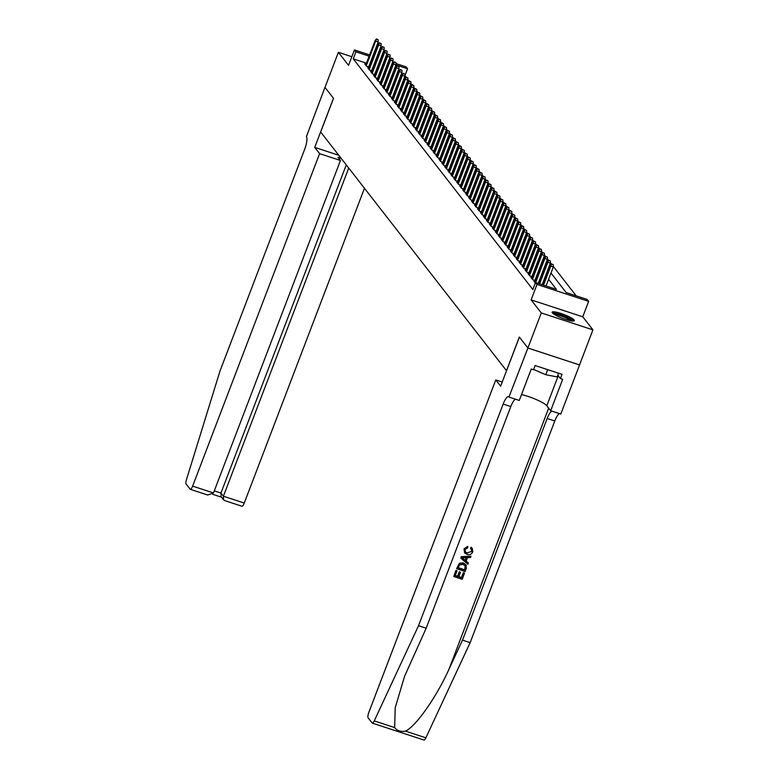<?xml version="1.0" encoding="UTF-8"?>
<svg xmlns="http://www.w3.org/2000/svg" width="779" height="779" viewBox="0 0 779 779"><rect width="100%" height="100%" fill="white"/><g stroke="black" fill="none" stroke-linecap="round" stroke-linejoin="round"><path stroke-width="1.17" d="M574.123 320.003A11.889 2.025 20.9 0 0 562.438 313.976A11.889 2.025 20.9 0 0 552.136 312.194A11.889 2.025 20.9 0 0 552.35 312.866A11.889 2.025 20.9 0 0 564.045 318.893A11.889 2.025 20.9 0 0 574.347 320.675A11.889 2.025 20.9 0 0 574.123 320.003M550.987 273.03L566.226 292.592L587.162 299.457L588.642 301.366L537.004 284.442L535.524 282.534L556.459 289.399L548.601 279.301M527.899 348.018L519.398 337.103L500.644 386.199L495.775 379.948L368.818 712.434A4.577 1.217 -71.9 0 0 368.097 717.78L372.148 722.99A4.577 1.217 -71.9 0 0 372.333 723.126A4.577 1.217 -71.9 0 0 374.241 720.896L418.518 625.722L503.156 404.067A10.672 2.853 108.1 0 1 508.56 396.599A10.672 2.853 108.1 0 1 508.989 396.91L527.899 348.018L579.537 364.952L592.916 329.858L582.75 316.8L588.642 301.366M396.005 63.557L406.083 66.858L407.563 68.766L395.946 64.959M404.905 75.729L407.563 68.766M576.226 295.874L553.324 266.457M551.493 264.1L550.364 262.65M548.523 260.283L547.394 258.832M545.553 256.466L544.424 255.015M542.583 252.659L541.454 251.208M539.613 248.842L538.484 247.391M536.643 245.034L535.514 243.584M533.683 241.217L532.544 239.766M530.713 237.41L529.584 235.949M527.743 233.593L526.614 232.142M524.773 229.776L523.644 228.325M521.803 225.968L520.674 224.518M518.833 222.151L517.704 220.7M515.864 218.344L514.734 216.883M512.903 214.527L511.764 213.076M509.933 210.71L508.804 209.259M506.963 206.902L505.834 205.452M503.994 203.085L502.864 201.634M501.024 199.278L499.894 197.817M498.054 195.461L496.924 194.01M495.084 191.644L493.954 190.193M492.124 187.836L490.984 186.385M489.154 184.019L488.024 182.568M486.184 180.212L485.054 178.761M483.214 176.395L482.084 174.944M480.244 172.587L479.114 171.127M477.274 168.77L476.144 167.319M474.304 164.953L473.174 163.502M471.344 161.146L470.204 159.695M468.374 157.329L467.244 155.878M465.404 153.521L464.274 152.061M462.434 149.704L461.304 148.253M459.464 145.887L458.334 144.436M456.494 142.08L455.364 140.629M453.524 138.263L452.395 136.812M450.564 134.455L449.434 132.995M447.594 130.638L446.464 129.187M444.624 126.821L443.494 125.37M441.654 123.014L440.524 121.563M438.684 119.197L437.555 117.746M435.714 115.389L434.585 113.938M432.744 111.572L431.615 110.121M429.784 107.755L428.654 106.304M426.814 103.948L425.685 102.497M423.844 100.131L422.715 98.68M420.874 96.323L419.745 94.872M417.904 92.506L416.775 91.055M414.934 88.699L413.805 87.238M411.974 84.882L410.835 83.431M409.004 81.065L407.875 79.614M406.034 77.257L404.905 75.806M579.527 364.932L527.889 348.009L541.278 312.934L592.916 329.858M351.855 56.721L338.378 52.31L348.554 65.368L354.445 49.934L369.606 54.91M527.889 348.009L519.35 337.044L506.496 370.707L320.666 132.011L333.519 98.339L324.989 87.375L338.378 52.31M535.222 281.667L533.907 281.238L535.319 283.05M532.252 277.85L530.937 277.421L532.719 279.71L535.611 280.654M529.282 274.042L527.967 273.604L529.749 275.893L532.641 276.847M526.312 270.225L524.997 269.797L526.779 272.085L529.671 273.03M523.352 266.408L522.037 265.98L523.809 268.268L526.701 269.213M520.382 262.601L519.067 262.172L520.849 264.461L523.731 265.405M517.412 258.784L516.097 258.355L517.879 260.644L520.761 261.588M514.442 254.976L513.127 254.538L514.909 256.827L517.792 257.781M511.472 251.159L510.157 250.731L511.939 253.019L514.831 253.964M508.502 247.352L507.187 246.914L508.969 249.202L511.861 250.147M505.532 243.535L504.217 243.106L505.999 245.395L508.891 246.339M502.572 239.718L501.257 239.289L503.03 241.578L505.922 242.522M499.602 235.91L498.287 235.482L500.069 237.761L502.952 238.715M496.632 232.093L495.317 231.665L497.099 233.953L499.982 234.898M493.662 228.286L492.347 227.848L494.129 230.136L497.012 231.081M490.692 224.469L489.378 224.04L491.159 226.329L494.052 227.273M487.722 220.652L486.408 220.223L488.19 222.512L491.082 223.456M484.752 216.844L483.438 216.416L485.22 218.704L488.112 219.649M481.792 213.027L480.477 212.599L482.259 214.887L485.142 215.832M478.822 209.22L477.508 208.782L479.289 211.07L482.172 212.024M475.852 205.403L474.538 204.974L476.32 207.263L479.202 208.207M472.882 201.586L471.568 201.157L473.35 203.446L476.232 204.39M469.912 197.778L468.598 197.35L470.38 199.638L473.272 200.583M466.942 193.961L465.628 193.533L467.41 195.821L470.302 196.766M463.972 190.154L462.658 189.716L464.44 192.004L467.332 192.958M461.012 186.337L459.698 185.908L461.48 188.197L464.362 189.141M458.042 182.52L456.728 182.091L458.51 184.38L461.392 185.324M455.072 178.712L453.758 178.284L455.54 180.572L458.422 181.517M452.102 174.895L450.788 174.467L452.57 176.755L455.452 177.7M449.132 171.088L447.818 170.65L449.6 172.938L452.492 173.892M446.163 167.271L444.848 166.842L446.63 169.131L449.522 170.075M443.193 163.463L441.878 163.025L443.66 165.314L446.552 166.258M440.232 159.646L438.918 159.218L440.7 161.506L443.582 162.451M437.262 155.829L435.948 155.401L437.73 157.689L440.612 158.634M434.293 152.022L432.978 151.593L434.76 153.872L437.642 154.826M431.323 148.205L430.008 147.776L431.79 150.065L434.672 151.009M428.353 144.397L427.038 143.959L428.82 146.248L431.712 147.202M425.383 140.58L424.068 140.152L425.85 142.44L428.742 143.385M422.413 136.763L421.108 136.335L422.88 138.623L425.772 139.568M419.453 132.956L418.138 132.527L419.92 134.816L422.802 135.76M416.483 129.139L415.168 128.71L416.95 130.999L419.832 131.943M413.513 125.331L412.198 124.893L413.98 127.181L416.862 128.136M410.543 121.514L409.228 121.086L411.01 123.374L413.902 124.319M407.573 117.697L406.258 117.269L408.04 119.557L410.932 120.502M404.603 113.89L403.288 113.461L405.07 115.75L407.962 116.694M401.633 110.073L400.328 109.644L402.1 111.933L404.992 112.877M398.673 106.265L397.358 105.827L399.14 108.115L402.022 109.07M395.703 102.448L394.388 102.02L396.17 104.308L399.052 105.253M392.733 98.641L391.418 98.203L393.2 100.491L396.083 101.436M389.763 94.824L388.448 94.395L390.23 96.684L393.122 97.628M386.793 91.007L385.478 90.578L387.26 92.867L390.152 93.811M383.823 87.199L382.508 86.771L384.29 89.049L387.182 90.004M380.863 83.382L379.548 82.954L381.321 85.242L384.213 86.187M377.893 79.575L376.578 79.137L378.36 81.425L381.243 82.37M374.923 75.758L373.608 75.329L375.39 77.618L378.273 78.562M371.953 71.941L370.638 71.512L372.42 73.801L375.303 74.745M368.983 68.133L367.669 67.705L369.45 69.993L372.343 70.938M401.837 74.784L401.127 74.55M397.913 73.499L397.193 73.265M366.451 63.187L353.247 58.853L532.846 289.545L535.524 282.534M543.489 283.196L542.953 282.504M540.519 279.379L539.983 278.687M537.549 275.562L537.013 274.88M534.579 271.754L534.043 271.063M531.609 267.937L531.074 267.246M528.649 264.13L528.104 263.438M525.679 260.313L525.134 259.621M522.709 256.505L522.173 255.814M519.739 252.688L519.204 251.997M516.769 248.871L516.234 248.18M513.799 245.064L513.264 244.372M510.829 241.247L510.294 240.555M507.869 237.439L507.324 236.748M504.899 233.622L504.354 232.931M501.929 229.805L501.394 229.114M498.959 225.998L498.424 225.306M495.989 222.181L495.454 221.489M493.019 218.373L492.484 217.682M490.049 214.556L489.514 213.865M487.089 210.739L486.544 210.057M484.119 206.932L483.574 206.24M481.149 203.115L480.614 202.423M478.179 199.307L477.644 198.616M475.209 195.49L474.674 194.799M472.24 191.683L471.704 190.991M469.27 187.866L468.734 187.174M466.309 184.048L465.764 183.357M463.339 180.241L462.804 179.55M460.37 176.424L459.834 175.733M457.4 172.617L456.864 171.925M454.43 168.8L453.894 168.108M451.46 164.982L450.924 164.291M448.49 161.175L447.954 160.484M445.53 157.358L444.984 156.667M442.56 153.551L442.024 152.859M439.59 149.734L439.054 149.042M436.62 145.916L436.084 145.225M433.65 142.109L433.114 141.418M430.68 138.292L430.144 137.601M427.72 134.485L427.174 133.793M424.75 130.668L424.204 129.976M421.78 126.86L421.244 126.169M418.81 123.043L418.274 122.352M415.84 119.226L415.304 118.535M412.87 115.419L412.334 114.727M409.9 111.601L409.364 110.91M406.94 107.794L406.395 107.103M403.97 103.977L403.425 103.286M401 100.16L400.464 99.469M398.03 96.353L397.494 95.661M395.06 92.535L394.525 91.844M392.09 88.728L391.555 88.037M389.12 84.911L388.585 84.22M386.16 81.094L385.615 80.403M383.19 77.287L382.645 76.595M380.22 73.469L379.685 72.778M377.25 69.662L376.715 68.971M374.28 65.845L373.599 65.524M370.385 64.472L369.665 64.238M366.013 64.316L364.699 63.888L366.481 66.176L369.373 67.121M369.519 66.731L368.983 66.049M372.489 70.548L371.943 69.857M375.459 74.365L374.913 73.674M378.419 78.173L377.883 77.481M381.389 81.99L380.853 81.298M384.359 85.797L383.823 85.106M387.329 89.614L386.793 88.923M390.298 93.431L389.763 92.74M393.268 97.239L392.723 96.547M396.238 101.056L395.693 100.364M399.199 104.863L398.663 104.172M402.168 108.68L401.633 107.989M405.138 112.497L404.603 111.806M408.108 116.305L407.573 115.613M411.078 120.122L410.543 119.43M414.048 123.929L413.503 123.238M417.018 127.746L416.473 127.055M419.978 131.554L419.443 130.872M422.948 135.371L422.413 134.679M425.918 139.188L425.383 138.496M428.888 142.995L428.353 142.304M431.858 146.812L431.323 146.121M434.828 150.62L434.283 149.928M437.788 154.437L437.253 153.745M440.758 158.254L440.223 157.562M443.728 162.061L443.193 161.37M446.698 165.878L446.163 165.187M449.668 169.686L449.132 168.994M452.638 173.503L452.102 172.811M455.608 177.32L455.063 176.629M458.568 181.127L458.033 180.436M461.538 184.944L461.002 184.253M464.508 188.752L463.972 188.06M467.478 192.569L466.942 191.877M470.448 196.376L469.912 195.695M473.418 200.193L472.882 199.502M476.388 204.01L475.842 203.319M479.348 207.818L478.812 207.126M482.318 211.635L481.782 210.943M485.288 215.442L484.752 214.751M488.258 219.259L487.722 218.568M491.228 223.076L490.692 222.385M494.198 226.884L493.652 226.192M497.168 230.701L496.622 230.009M500.128 234.508L499.592 233.817M503.098 238.325L502.562 237.634M506.068 242.142L505.532 241.451M509.038 245.95L508.502 245.258M512.007 249.767L511.472 249.076M514.977 253.574L514.432 252.883M517.947 257.391L517.402 256.7M520.908 261.208L520.372 260.517M523.878 265.016L523.342 264.324M526.847 268.833L526.312 268.142M529.817 272.64L529.282 271.949M532.787 276.457L532.252 275.766M535.757 280.265L535.212 279.573M538.201 283.41L547.384 259.29L544.872 258.472L535.67 282.582M582.75 316.8L531.112 299.876L541.278 312.934M531.112 299.876L537.004 284.442M353.247 58.853L355.925 51.842L354.445 49.934M387.718 63.313L388.263 64.005M390.688 67.121L391.233 67.812M393.658 70.938L394.193 71.629M396.628 74.745L397.163 75.436M399.598 78.562L400.133 79.254M402.568 82.379L403.103 83.061M405.538 86.187L406.073 86.878M408.498 90.004L409.043 90.695M411.468 93.811L412.013 94.502M414.438 97.628L414.973 98.32M417.408 101.436L417.943 102.127M420.378 105.253L420.913 105.944M423.348 109.07L423.883 109.761M426.317 112.877L426.853 113.568M429.278 116.694L429.823 117.386M432.248 120.502L432.783 121.193M435.218 124.319L435.753 125.01M438.188 128.136L438.723 128.827M441.157 131.943L441.693 132.634M444.127 135.76L444.663 136.452M447.097 139.568L447.633 140.259M450.058 143.385L450.603 144.076M453.027 147.202L453.563 147.883M455.997 151.009L456.533 151.701M458.967 154.826L459.503 155.518M461.937 158.634L462.473 159.325M464.907 162.451L465.443 163.142M467.877 166.258L468.413 166.949M470.837 170.075L471.383 170.767M473.807 173.892L474.343 174.584M476.777 177.7L477.313 178.391M479.747 181.517L480.283 182.208M482.717 185.324L483.253 186.015M485.687 189.141L486.223 189.833M488.647 192.958L489.193 193.65M491.617 196.766L492.162 197.457M494.587 200.583L495.123 201.274M497.557 204.39L498.093 205.081M500.527 208.207L501.063 208.899M503.497 212.024L504.032 212.706M506.467 215.832L507.002 216.523M509.427 219.649L509.972 220.34M512.397 223.456L512.942 224.148M515.367 227.273L515.902 227.965M518.337 231.081L518.872 231.772M521.307 234.898L521.842 235.589M524.277 238.715L524.812 239.406M527.247 242.522L527.782 243.214M530.207 246.339L530.752 247.031M533.177 250.147L533.722 250.838M536.147 253.964L536.682 254.655M539.117 257.781L539.652 258.472M542.087 261.588L542.622 262.28M545.057 265.405L545.592 266.097M548.026 269.213L548.562 269.904M392.723 63.897L392.012 63.664M388.789 62.612L388.078 62.378M372.829 55.961L373.54 56.195M376.763 57.247L377.474 57.48M380.697 58.542L381.408 58.776M384.631 59.827L385.342 60.061M388.555 61.113L389.276 61.346M392.489 62.408L393.483 62.729M376.958 58.834L376.276 58.513M373.063 57.461L372.352 57.227M369.129 56.166L355.925 51.842M546.167 276.175L545.631 275.484M543.197 272.368L542.661 271.676M540.227 268.551L539.691 267.859M537.257 264.743L536.721 264.052M534.287 260.926L533.751 260.235M531.327 257.109L530.781 256.418M528.357 253.302L527.821 252.61M525.387 249.484L524.851 248.793M522.417 245.677L521.881 244.986M519.447 241.86L518.911 241.169M516.477 238.043L515.941 237.352M513.517 234.236L512.971 233.544M510.547 230.418L510.002 229.727M507.577 226.611L507.041 225.92M504.607 222.794L504.071 222.103M501.637 218.977L501.101 218.295M498.667 215.17L498.132 214.478M495.697 211.352L495.162 210.661M492.737 207.545L492.192 206.854M489.767 203.728L489.222 203.037M486.797 199.921L486.262 199.229M483.827 196.104L483.292 195.412M480.857 192.286L480.322 191.595M477.887 188.479L477.352 187.788M474.917 184.662L474.382 183.971M471.957 180.855L471.412 180.163M468.987 177.037L468.442 176.346M466.017 173.22L465.482 172.529M463.047 169.413L462.512 168.722M460.077 165.596L459.542 164.905M457.107 161.789L456.572 161.097M454.138 157.971L453.602 157.28M451.177 154.154L450.632 153.463M448.207 150.347L447.662 149.656M445.237 146.53L444.702 145.839M442.268 142.723L441.732 142.031M439.298 138.905L438.762 138.214M436.328 135.098L435.792 134.407M433.358 131.281L432.822 130.59M430.397 127.464L429.852 126.773M427.428 123.657L426.882 122.965M424.458 119.839L423.922 119.148M421.488 116.032L420.952 115.341M418.518 112.215L417.982 111.524M415.548 108.398L415.012 107.706M412.578 104.59L412.042 103.899M409.618 100.773L409.072 100.082M406.648 96.966L406.112 96.275M403.678 93.149L403.142 92.458M400.708 89.332L400.172 88.64M397.738 85.524L397.202 84.833M394.768 81.707L394.232 81.016M391.798 77.9L391.262 77.209M388.838 74.083L388.293 73.392M385.868 70.266L385.332 69.584M382.898 66.458L382.362 65.767M379.928 62.641L379.392 61.95M374.183 65.718L376.861 58.698M368.662 66.887L378.185 41.949L375.673 41.121L366.227 65.845M376.802 39.33L378.204 39.787L376.51 38.95L375.673 41.121L375.137 40.44L365.692 65.163M378.185 41.949L378.204 39.787M376.51 38.95L375.137 40.44M553.304 313.752A10.283 1.753 -159.1 0 1 560.101 314.755A10.283 1.753 -159.1 0 1 569.965 318.942A10.283 1.753 -159.1 0 1 572.438 321.055M571.026 320.86A9.523 1.626 20.9 0 0 569.167 319.546A9.523 1.626 20.9 0 0 554.482 314.541M573.587 321.055A11.812 2.016 20.9 0 0 571.026 319.156A11.812 2.016 20.9 0 0 552.447 312.983M558.621 373.248L557.209 376.919L545.767 374.709L533.615 369.45M547.695 369.665L545.767 374.709M319.594 153.638L192.637 486.125L213.495 492.961L340.462 160.474L319.594 153.638L314.726 147.387L333.48 98.281L324.97 87.355L306.39 136.676A10.672 2.853 -71.9 0 1 304.716 149.159L220.077 370.814L186.444 479.669A4.577 1.217 -71.9 0 0 186.084 483.983L190.134 489.193A4.577 1.217 -71.9 0 0 190.319 489.329A4.577 1.217 -71.9 0 0 192.637 486.125M338.768 155.264L314.726 147.387M341.173 158.351L337.998 157.309L340.462 160.474M348.719 168.05L223.407 496.213L244.265 503.049A4.577 1.217 108.1 0 1 241.957 506.253A4.577 1.217 108.1 0 1 241.772 506.116M364.465 188.275L244.265 503.049M346.256 164.885L220.944 493.049L223.407 496.213L223.573 499.865L225.092 500.644M223.573 499.865L221.109 496.7L220.944 493.049L214.293 490.867M206.815 494.655L207.74 495.035L213.495 492.961M464.518 573.13L462.161 579.284L453.797 576.538L456.056 570.608L457.03 570.919L455.209 575.671L457.789 576.509L459.474 572.088L460.447 572.409L458.753 576.83L461.655 577.775L463.544 572.818L464.381 572.964A19.855 3.389 20.9 0 0 463.369 572.584L461.48 577.551A19.855 3.389 20.9 0 0 458.831 576.626M460.447 572.409L460.204 572.098A19.855 3.389 20.9 0 0 459.24 571.786L457.555 576.207A19.855 3.389 20.9 0 0 455.267 575.506M457.03 570.919L456.845 570.695A19.855 3.389 20.9 0 0 455.929 570.432L453.797 576.538M466.046 564.833L463.301 562.915L459.444 563.198L456.63 568.602L459.61 563.412L463.534 563.217L466.046 564.833L466.28 568.495L465.131 571.513L456.757 568.767M471.276 547.54L472.356 548.504L471.042 547.257L470.545 548.64L471.042 547.257M471.568 551.464L467.108 552.876L471.568 551.464M464.148 549.098L467.604 546.371L464.021 548.932L464.557 552.827L464.021 548.932M418.518 625.722L426.162 628.225L404.544 676.376L395.216 707.78L394.661 727.596C397.144 730.79 400.747 731.968 405.45 731.13C415.801 726.525 436.328 697.341 448.938 669.327L462.512 640.143L547.16 418.489A10.672 2.853 108.1 0 1 551.805 411.108M470.974 556.225L461.187 556.654L460.808 558.163L461.324 556.819L470.974 556.225L470.487 557.482L467.546 557.598L466.173 561.182L468.383 562.983L467.906 564.249L460.808 558.163M468.383 562.983L465.959 560.899M462.512 640.143L470.156 642.646L554.794 420.991A10.672 2.853 108.1 0 1 559.439 413.61M515.445 399.189A10.672 2.853 108.1 0 0 510.8 406.57L426.162 628.225M405.45 731.13L425.87 737.82L470.156 642.646M509.154 397.124L519.272 400.445L531.268 369.012L533.498 369.752L535.115 365.536L562.049 374.368L560.442 378.575L562.672 379.305L550.675 410.728L560.792 414.048L579.537 364.952M495.775 379.948L502.231 382.061M521.511 394.563A17.148 2.921 -159.1 0 1 546.8 405.752L550.675 410.728M425.87 737.82A4.577 1.217 108.1 0 1 423.971 740.05A4.577 1.217 108.1 0 1 423.786 739.914M557.852 375.254L560.442 378.575M471.733 551.688L471.461 549.409L470.545 548.64M467.819 546.654L467.624 547.919L465.092 549.477L465.355 551.921L467.351 553.178M472.356 548.504L472.746 551.892C471.529 554.405 469.581 555.223 466.903 554.366L464.557 552.827M463.359 558.894L465.345 560.51L466.446 557.637L462.035 557.813L465.345 560.51M466.085 557.647L465.112 560.208M465.287 568.271L465.452 566.09L463.067 564.405L459.532 564.853L458.179 567.901L464.615 570.014L465.219 565.72M464.615 570.014L464.44 569.78A19.855 3.389 20.9 0 0 458.237 567.745M465.102 568.047L464.44 569.78M371.622 70.704L381.145 45.757L378.633 44.939L369.197 69.662M379.772 43.147L381.165 43.605L379.48 42.767L378.633 44.939L378.107 44.247L368.662 68.971M381.145 45.757L381.165 43.605M379.48 42.767L378.107 44.247M374.592 74.511L384.115 49.574L381.603 48.756L372.167 73.479M382.742 46.954L384.135 47.412L382.44 46.574L381.603 48.756L381.067 48.064L371.632 72.788M384.115 49.574L384.135 47.412M382.44 46.574L381.067 48.064M377.562 78.328L387.085 53.391L384.573 52.563L375.137 77.287M385.712 50.771L387.105 51.229L385.41 50.392L384.573 52.563L384.037 51.881L374.602 76.605M387.085 53.391L387.105 51.229M385.41 50.392L384.037 51.881M380.532 82.146L390.055 57.198L387.543 56.38L378.097 81.104M388.682 54.588L390.075 55.036L388.38 54.199L387.543 56.38L387.007 55.689L377.572 80.412M390.055 57.198L390.075 55.036M388.38 54.199L387.007 55.689M383.502 85.953L393.025 61.015L390.513 60.187L381.067 84.911M391.652 58.396L393.044 58.853L391.35 58.016L390.513 60.187L389.977 59.506L380.532 84.229M393.025 61.015L393.044 58.853M391.35 58.016L389.977 59.506M386.472 89.77L395.995 64.823L393.483 64.005L384.037 88.728M394.612 62.213L396.014 62.671L394.32 61.833L393.483 64.005L392.947 63.313L383.502 88.037M395.995 64.823L396.014 62.671M394.32 61.833L392.947 63.313M389.442 93.577L398.965 68.64L396.453 67.812L387.007 92.535M397.582 66.02L398.984 66.478L397.29 65.64L396.453 67.812L395.917 67.13L386.472 91.854M398.965 68.64L398.984 66.478M397.29 65.64L395.917 67.13M392.402 97.394L401.925 72.457L399.413 71.629L389.977 96.353M400.552 69.837L401.945 70.295L400.26 69.458L399.413 71.629L398.887 70.947L389.442 95.671M401.925 72.457L401.945 70.295M400.26 69.458L398.887 70.947M395.372 101.202L404.895 76.264L402.383 75.446L392.947 100.17M403.522 73.645L404.914 74.102L403.22 73.265L402.383 75.446L401.847 74.755L392.412 99.478M404.895 76.264L404.914 74.102M403.22 73.265L401.847 74.755M398.342 105.019L407.865 80.081L405.353 79.254L395.917 103.977M406.492 77.462L407.884 77.919L406.19 77.082L405.353 79.254L404.817 78.572L395.381 103.295M407.865 80.081L407.884 77.919M406.19 77.082L404.817 78.572M401.312 108.836L410.835 83.889L408.323 83.071L398.877 107.794M409.462 81.279L410.854 81.737L409.16 80.889L408.323 83.071L407.787 82.379L398.351 107.103M410.835 83.889L410.854 81.737M409.16 80.889L407.787 82.379M404.282 112.643L413.805 87.706L411.293 86.878L401.847 111.601M412.432 85.086L413.824 85.544L412.13 84.707L411.293 86.878L410.757 86.196L401.312 110.92M413.805 87.706L413.824 85.544M412.13 84.707L410.757 86.196M407.251 116.46L416.775 91.523L414.262 90.695L404.817 115.419M415.392 88.903L416.794 89.361L415.1 88.524L414.262 90.695L413.727 90.004L404.282 114.737M416.775 91.523L416.794 89.361M415.1 88.524L413.727 90.004M410.212 120.268L419.745 95.33L417.232 94.512L407.787 119.236M418.362 92.711L419.764 93.168L418.07 92.331L417.232 94.512L416.697 93.821L407.251 118.544M419.745 95.33L419.764 93.168M418.07 92.331L416.697 93.821M413.182 124.085L422.705 99.147L420.193 98.32L410.757 123.043M421.332 96.528L422.724 96.986L421.04 96.148L420.193 98.32L419.667 97.638L410.221 122.361M422.705 99.147L422.724 96.986M421.04 96.148L419.667 97.638M416.152 127.902L425.675 102.955L423.163 102.137L413.727 126.86M424.302 100.345L425.694 100.803L424 99.955L423.163 102.137L422.627 101.445L413.191 126.169M425.675 102.955L425.694 100.803M424 99.955L422.627 101.445M419.121 131.709L428.645 106.772L426.132 105.944L416.697 130.668M427.272 104.152L428.664 104.61L426.97 103.773L426.132 105.944L425.597 105.262L416.161 129.986M428.645 106.772L428.664 104.61M426.97 103.773L425.597 105.262M422.091 135.527L431.615 110.579L429.102 109.761L419.657 134.485M430.242 107.969L431.634 108.427L429.94 107.59L429.102 109.761L428.567 109.07L419.131 133.793M431.615 110.579L431.634 108.427M429.94 107.59L428.567 109.07M425.061 139.334L434.585 114.396L432.072 113.578L422.627 138.302M433.202 111.777L434.604 112.234L432.91 111.397L432.072 113.578L431.537 112.887L422.091 137.61M434.585 114.396L434.604 112.234M432.91 111.397L431.537 112.887M428.031 143.151L437.555 118.213L435.042 117.386L425.597 142.109M436.172 115.594L437.574 116.052L435.88 115.214L435.042 117.386L434.507 116.704L425.061 141.427M437.555 118.213L437.574 116.052M435.88 115.214L434.507 116.704M430.991 146.968L440.524 122.021L438.012 121.203L428.567 145.926M439.142 119.411L440.544 119.859L438.85 119.021L438.012 121.203L437.477 120.511L428.031 145.235M440.524 122.021L440.544 119.859M438.85 119.021L437.477 120.511M433.961 150.775L443.485 125.838L440.972 125.01L431.537 149.734M442.112 123.218L443.504 123.676L441.82 122.839L440.972 125.01L440.447 124.328L431.001 149.052M443.485 125.838L443.504 123.676M441.82 122.839L440.447 124.328M436.931 154.593L446.455 129.645L443.942 128.827L434.507 153.551M445.082 127.035L446.474 127.493L444.78 126.656L443.942 128.827L443.407 128.136L433.971 152.859M446.455 129.645L446.474 127.493M444.78 126.656L443.407 128.136M439.901 158.4L449.425 133.462L446.912 132.634L437.477 157.358M448.052 130.843L449.444 131.3L447.75 130.463L446.912 132.634L446.377 131.953L436.941 156.676M449.425 133.462L449.444 131.3M447.75 130.463L446.377 131.953M442.871 162.217L452.395 137.279L449.882 136.452L440.437 161.175M451.022 134.66L452.414 135.118L450.72 134.28L449.882 136.452L449.347 135.77L439.911 160.493M452.395 137.279L452.414 135.118M450.72 134.28L449.347 135.77M445.841 166.024L455.364 141.087L452.852 140.269L443.407 164.992M453.982 138.467L455.384 138.925L453.69 138.087L452.852 140.269L452.317 139.577L442.871 164.301M455.364 141.087L455.384 138.925M453.69 138.087L452.317 139.577M448.811 169.841L458.334 144.904L455.822 144.076L446.377 168.8M456.952 142.284L458.354 142.742L456.66 141.905L455.822 144.076L455.287 143.394L445.841 168.118M458.334 144.904L458.354 142.742M456.66 141.905L455.287 143.394M451.771 173.659L461.295 148.711L458.792 147.893L449.347 172.617M459.922 146.101L461.314 146.559L459.629 145.712L458.792 147.893L458.256 147.202L448.811 171.925M461.295 148.711L461.314 146.559M459.629 145.712L458.256 147.202M454.741 177.466L464.265 152.528L461.752 151.701L452.317 176.424M462.892 149.909L464.284 150.366L462.599 149.529L461.752 151.701L461.226 151.019L451.781 175.742M464.265 152.528L464.284 150.366M462.599 149.529L461.226 151.019M457.711 181.283L467.234 156.345L464.722 155.518L455.287 180.241M465.861 153.726L467.254 154.184L465.56 153.346L464.722 155.518L464.187 154.836L454.751 179.56M467.234 156.345L467.254 154.184M465.56 153.346L464.187 154.836M460.681 185.09L470.204 160.153L467.692 159.335L458.256 184.058M468.831 157.533L470.224 157.991L468.53 157.154L467.692 159.335L467.157 158.643L457.721 183.367M470.204 160.153L470.224 157.991M468.53 157.154L467.157 158.643M463.651 188.907L473.174 163.97L470.662 163.142L461.217 187.866M471.801 161.35L473.194 161.808L471.499 160.971L470.662 163.142L470.127 162.46L460.691 187.184M473.174 163.97L473.194 161.808M471.499 160.971L470.127 162.46M466.621 192.725L476.144 167.777L473.632 166.959L464.187 191.683M474.762 165.167L476.164 165.625L474.469 164.778L473.632 166.959L473.096 166.268L463.651 190.991M476.144 167.777L476.164 165.625M474.469 164.778L473.096 166.268M469.591 196.532L479.114 171.594L476.602 170.767L467.157 195.49M477.731 168.975L479.134 169.433L477.439 168.595L476.602 170.767L476.066 170.085L466.621 194.808M479.114 171.594L479.134 169.433M477.439 168.595L476.066 170.085M472.551 200.349L482.074 175.402L479.572 174.584L470.127 199.307M480.701 172.792L482.094 173.25L480.409 172.412L479.572 174.584L479.036 173.892L469.591 198.616M482.074 175.402L482.094 173.25M480.409 172.412L479.036 173.892M475.521 204.156L485.044 179.219L482.532 178.401L473.096 203.124M483.671 176.599L485.064 177.057L483.379 176.22L482.532 178.401L481.997 177.709L472.561 202.433M485.044 179.219L485.064 177.057M483.379 176.22L481.997 177.709M478.491 207.974L488.014 183.036L485.502 182.208L476.066 206.932M486.641 180.416L488.034 180.874L486.339 180.037L485.502 182.208L484.966 181.526L475.531 206.25M488.014 183.036L488.034 180.874M486.339 180.037L484.966 181.526M481.461 211.791L490.984 186.843L488.472 186.025L479.027 210.749M489.611 184.233L491.004 184.691L489.309 183.844L488.472 186.025L487.936 185.334L478.501 210.057M490.984 186.843L491.004 184.691M489.309 183.844L487.936 185.334M484.431 215.598L493.954 190.66L491.442 189.833L481.997 214.556M492.581 188.041L493.974 188.499L492.279 187.661L491.442 189.833L490.906 189.151L481.461 213.874M493.954 190.66L493.974 188.499M492.279 187.661L490.906 189.151M487.401 219.415L496.924 194.468L494.412 193.65L484.966 218.373M495.541 191.858L496.944 192.316L495.249 191.478L494.412 193.65L493.876 192.958L484.431 217.682M496.924 194.468L496.944 192.316M495.249 191.478L493.876 192.958M490.371 223.222L499.894 198.285L497.382 197.457L487.936 222.19M498.511 195.665L499.914 196.123L498.219 195.286L497.382 197.457L496.846 196.775L487.401 221.499M499.894 198.285L499.914 196.123M498.219 195.286L496.846 196.775M493.331 227.04L502.854 202.102L500.342 201.274L490.906 225.998M501.481 199.482L502.874 199.94L501.189 199.103L500.342 201.274L499.816 200.593L490.371 225.316M502.854 202.102L502.874 199.94M501.189 199.103L499.816 200.593M496.301 230.847L505.824 205.909L503.312 205.091L493.876 229.815M504.451 203.29L505.844 203.747L504.159 202.91L503.312 205.091L502.776 204.4L493.341 229.123M505.824 205.909L505.844 203.747M504.159 202.91L502.776 204.4M499.271 234.664L508.794 209.726L506.282 208.899L496.846 233.622M507.421 207.107L508.814 207.565L507.119 206.727L506.282 208.899L505.746 208.217L496.311 232.94M508.794 209.726L508.814 207.565M507.119 206.727L505.746 208.217M502.241 238.481L511.764 213.534L509.252 212.716L499.806 237.439M510.391 210.924L511.784 211.382L510.089 210.534L509.252 212.716L508.716 212.024L499.281 236.748M511.764 213.534L511.784 211.382M510.089 210.534L508.716 212.024M505.211 242.288L514.734 217.351L512.222 216.523L502.776 241.247M513.361 214.731L514.753 215.189L513.059 214.352L512.222 216.523L511.686 215.841L502.241 240.565M514.734 217.351L514.753 215.189M513.059 214.352L511.686 215.841M508.181 246.106L517.704 221.168L515.192 220.34L505.746 245.064M516.321 218.548L517.723 219.006L516.029 218.169L515.192 220.34L514.656 219.659L505.211 244.382M517.704 221.168L517.723 219.006M516.029 218.169L514.656 219.659M511.151 249.913L520.674 224.975L518.162 224.157L508.716 248.881M519.291 222.356L520.693 222.813L518.999 221.976L518.162 224.157L517.626 223.466L508.181 248.189M520.674 224.975L520.693 222.813M518.999 221.976L517.626 223.466M514.111 253.73L523.634 228.792L521.122 227.965L511.686 252.688M522.261 226.173L523.654 226.631L521.969 225.793L521.122 227.965L520.596 227.283L511.151 252.007M523.634 228.792L523.654 226.631M521.969 225.793L520.596 227.283M517.081 257.547L526.604 232.6L524.092 231.782L514.656 256.505M525.231 229.99L526.623 230.448L524.929 229.601L524.092 231.782L523.556 231.09L514.121 255.814M526.604 232.6L526.623 230.448M524.929 229.601L523.556 231.09M520.051 261.354L529.574 236.417L527.062 235.589L517.626 260.313M528.201 233.797L529.593 234.255L527.899 233.418L527.062 235.589L526.526 234.907L517.09 259.631M529.574 236.417L529.593 234.255M527.899 233.418L526.526 234.907M523.021 265.172L532.544 240.224L530.032 239.406L520.586 264.13M531.171 237.614L532.563 238.072L530.869 237.235L530.032 239.406L529.496 238.715L520.06 263.438M532.544 240.224L532.563 238.072M530.869 237.235L529.496 238.715M525.991 268.979L535.514 244.041L533.002 243.223L523.556 267.947M534.141 241.422L535.533 241.88L533.839 241.042L533.002 243.223L532.466 242.532L523.021 267.255M535.514 244.041L535.533 241.88M533.839 241.042L532.466 242.532M528.96 272.796L538.484 247.858L535.971 247.031L526.526 271.754M537.101 245.239L538.503 245.697L536.809 244.859L535.971 247.031L535.436 246.349L525.991 271.073M538.484 247.858L538.503 245.697M536.809 244.859L535.436 246.349M531.93 276.613L541.454 251.666L538.941 250.848L529.496 275.571M540.071 249.056L541.473 249.514L539.779 248.667L538.941 250.848L538.406 250.156L528.96 274.88M541.454 251.666L541.473 249.514M539.779 248.667L538.406 250.156M534.891 280.421L544.414 255.483L541.902 254.655L532.466 279.379M543.041 252.863L544.433 253.321L542.749 252.484L541.902 254.655L541.376 253.973L531.93 278.697M544.414 255.483L544.433 253.321M542.749 252.484L541.376 253.973M546.011 256.68L547.403 257.138L545.709 256.301L544.872 258.472L544.336 257.781L534.9 282.504M547.384 259.29L547.403 257.138M545.709 256.301L544.336 257.781M542.116 284.695L550.354 263.107L547.841 262.28L539.604 283.868M548.981 260.488L550.373 260.946L548.679 260.108L547.841 262.28L547.306 261.598L538.893 283.634M550.354 263.107L550.373 260.946M548.679 260.108L547.306 261.598M546.04 285.981L553.324 266.924L550.811 266.097L543.528 285.163M551.951 264.305L553.343 264.763L551.649 263.925L550.811 266.097L550.276 265.415L542.827 284.929M553.324 266.924L553.343 264.763M551.649 263.925L550.276 265.415M448.938 669.327L548.669 408.157M547.16 418.489L554.794 420.991M510.8 406.57L503.156 404.067M374.241 720.896L394.661 727.596M558.251 375.76L546.8 405.752M241.957 506.253L224.537 500.537M212.618 494.276L221.489 497.187M207.74 495.035L190.319 489.329M372.333 723.126L423.971 740.05"/></g></svg>
